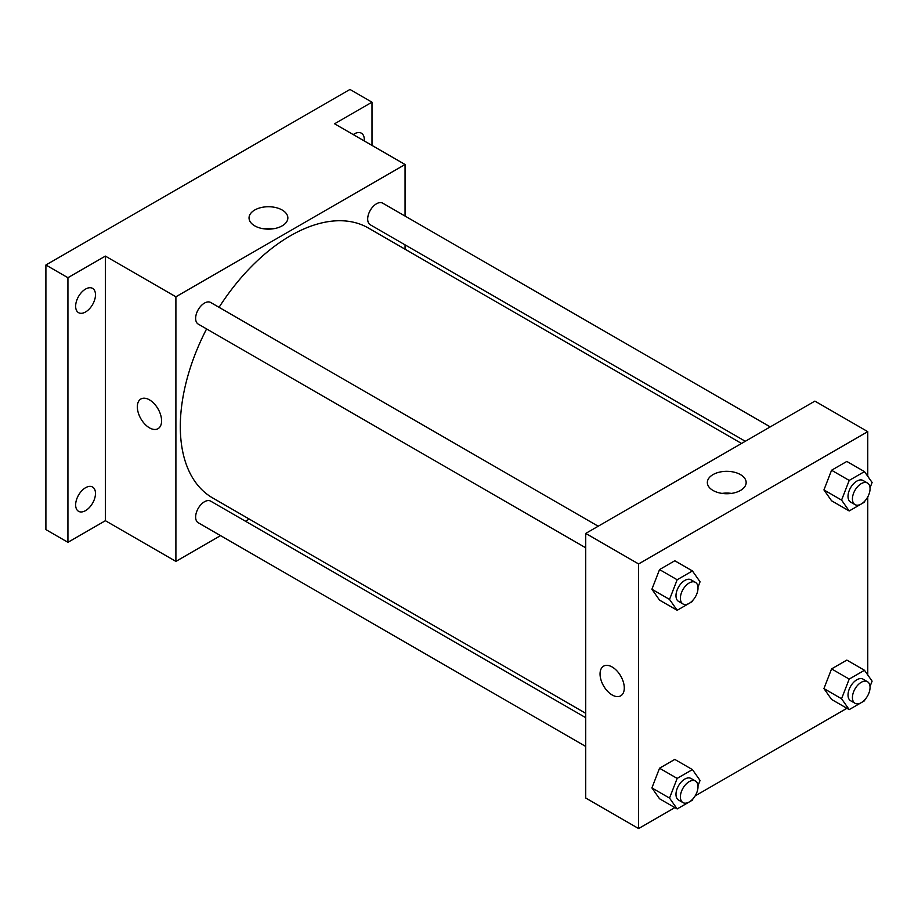 <?xml version="1.0" encoding="UTF-8"?>
<svg xmlns="http://www.w3.org/2000/svg" width="918" height="918" viewBox="0 0 918 918"><rect width="100%" height="100%" fill="white"/><g stroke="black" fill="none" stroke-linecap="round" stroke-linejoin="round"><path stroke-width="1.38" d="M220.549 535.63L175.9 561.403L105.386 520.701L67.932 542.32L45.9 529.606L45.9 265.004L349.965 89.448L371.997 102.173L371.997 145.423M249.248 519.06L245.473 521.24M85.558 510.626A14.022 8.101 -60 0 1 78.546 511.315A14.022 8.101 -60 0 1 76.401 500.08A14.022 8.101 -60 0 1 85.558 487.722A14.022 8.101 -60 0 1 92.569 487.033A14.022 8.101 -60 0 1 94.726 498.267A14.022 8.101 -60 0 1 85.558 510.626M85.558 311.971A14.022 8.101 -60 0 1 78.546 312.659A14.022 8.101 -60 0 1 76.401 301.425A14.022 8.101 -60 0 1 85.558 289.067A14.022 8.101 -60 0 1 92.569 288.378A14.022 8.101 -60 0 1 94.726 299.612A14.022 8.101 -60 0 1 85.558 311.971M105.386 520.701L105.386 256.099L67.932 277.718L45.9 265.004M67.932 542.32L67.932 277.718M175.9 561.403L175.9 296.801L105.386 256.099M175.9 296.801L405.056 164.506L334.542 123.792L371.997 102.173M254.722 225.851A19.404 11.2 180 0 1 249.042 217.933A19.404 11.2 180 0 1 268.446 206.734A19.404 11.2 180 0 1 287.85 217.933A19.404 11.2 180 0 1 275.87 228.284A19.404 11.2 180 0 1 254.722 225.851M353.246 134.59A14.022 8.101 -60 0 1 354.371 133.867A14.022 8.101 -60 0 1 361.382 133.179A14.022 8.101 -60 0 1 364.228 140.936M206.596 328.919A155.808 89.953 120 0 0 180.307 426.56A155.808 89.953 120 0 0 212.574 497.889L585.73 713.32M741.537 443.463L368.382 228.031A155.808 89.953 120 0 0 219.058 307.323M405.056 164.506L405.056 216.063M405.056 244.842L405.056 249.203M770.236 426.893L382.726 203.165A12.462 7.195 120 0 0 373.121 206.504A12.462 7.195 120 0 0 367.682 219.058A12.462 7.195 120 0 0 370.264 224.761L745.301 441.283M585.73 717.681L210.692 501.148A12.462 7.195 120 0 0 201.088 504.487A12.462 7.195 120 0 0 195.637 517.041A12.462 7.195 120 0 0 198.219 522.744L585.73 746.46M585.73 547.805L198.219 324.088A12.462 7.195 -60 0 1 198.219 309.687A12.462 7.195 -60 0 1 210.692 302.492L598.192 526.221M161.579 420.834A17.144 9.891 60 0 1 158.034 428.683A17.144 9.891 60 0 1 140.89 418.792A17.144 9.891 60 0 1 140.89 398.997A17.144 9.891 60 0 1 154.098 403.587A17.144 9.891 60 0 1 161.579 420.834M158.034 428.683A17.144 9.891 60 0 1 140.89 418.78A17.144 9.891 60 0 1 140.89 398.997M263.741 228.8A19.404 11.2 180 0 1 273.139 228.8M674.868 807.622L638.607 828.552L585.73 798.017L585.73 533.415L814.886 401.12L867.762 431.644L867.762 476.304M867.762 695.569L867.166 696.59M846.912 708.294L695.133 795.917M831.57 500.78L823.939 489.925L831.57 470.245L846.844 461.433L831.57 470.245L823.939 489.925L831.57 500.78L849.207 510.959L841.565 500.103L849.207 480.424L864.469 471.611L872.1 482.466L870.023 487.837M659.537 798.763L651.906 787.908L659.537 768.228L674.799 759.415L659.537 768.228L651.906 787.908L659.537 798.763L677.163 808.942L669.532 798.086L677.163 778.407L692.424 769.594L700.055 780.449L697.978 785.819M867.762 496.913L867.762 674.96M638.607 828.552L638.607 563.95L867.762 431.644M831.57 699.436L823.939 688.58L831.57 668.901L846.844 660.088L831.57 668.901L823.939 688.58L831.57 699.436L849.207 709.614L841.565 698.759L849.207 679.079L864.469 670.266L872.1 681.133L870.023 686.492M659.537 600.108L651.906 589.253L659.537 569.573L674.799 560.76L659.537 569.573L651.906 589.253L659.537 600.108L677.163 610.286L669.532 599.42L677.163 579.751L692.424 570.939L700.055 581.794L697.978 587.164M638.607 563.95L585.73 533.415M713.022 490.453A19.404 11.2 180 0 1 707.342 482.535A19.404 11.2 180 0 1 726.746 471.324A19.404 11.2 180 0 1 746.15 482.535A19.404 11.2 180 0 1 734.17 492.886A19.404 11.2 180 0 1 713.022 490.453M624.286 687.984A17.144 9.891 60 0 1 620.74 695.821A17.144 9.891 60 0 1 603.596 685.93A17.144 9.891 60 0 1 603.596 666.147A17.144 9.891 60 0 1 616.804 670.737A17.144 9.891 60 0 1 624.286 687.984M620.74 695.821A17.144 9.891 60 0 1 603.608 685.93A17.144 9.891 60 0 1 603.608 666.135M722.041 493.402A19.404 11.2 180 0 1 731.451 493.402M692.895 600.257L692.424 601.474L677.163 610.286M695.431 582.356L691.024 579.82A12.462 7.195 120 0 0 681.42 583.159A12.462 7.195 120 0 0 675.981 595.702A12.462 7.195 120 0 0 678.563 601.405L682.969 603.952A12.462 7.195 120 0 0 695.431 596.757A12.462 7.195 120 0 0 695.431 582.356A12.462 7.195 120 0 0 685.826 585.695A12.462 7.195 120 0 0 680.387 598.249A12.462 7.195 120 0 0 682.969 603.952M669.532 599.42L651.906 589.253M677.163 579.751L659.537 569.573M692.424 570.939L674.799 560.76M864.94 500.941L864.469 502.146L849.207 510.959M867.476 483.04L863.069 480.493A12.462 7.195 120 0 0 853.465 483.832A12.462 7.195 120 0 0 848.025 496.374A12.462 7.195 120 0 0 850.607 502.077L855.014 504.625A12.462 7.195 120 0 0 867.476 497.43A12.462 7.195 120 0 0 867.476 483.04A12.462 7.195 120 0 0 857.871 486.379A12.462 7.195 120 0 0 852.432 498.922A12.462 7.195 120 0 0 855.014 504.625M841.565 500.103L823.939 489.925M849.207 480.424L831.57 470.245M864.469 471.611L846.844 461.433M692.895 798.924L692.424 800.129L677.163 808.942M695.431 781.023L691.024 778.475A12.462 7.195 120 0 0 681.42 781.815A12.462 7.195 120 0 0 675.981 794.357A12.462 7.195 120 0 0 678.563 800.06L682.969 802.607A12.462 7.195 120 0 0 695.431 795.413A12.462 7.195 120 0 0 695.431 781.023A12.462 7.195 120 0 0 685.826 784.362A12.462 7.195 120 0 0 680.387 796.904A12.462 7.195 120 0 0 682.969 802.607M669.532 798.086L651.906 787.908M677.163 778.407L659.537 768.228M692.424 769.594L674.799 759.415M864.94 699.596L864.469 700.801L849.207 709.614M867.476 681.695L863.069 679.148A12.462 7.195 120 0 0 853.465 682.487A12.462 7.195 120 0 0 848.025 695.029A12.462 7.195 120 0 0 850.607 700.732L855.014 703.28A12.462 7.195 120 0 0 867.476 696.085A12.462 7.195 120 0 0 867.476 681.695A12.462 7.195 120 0 0 857.871 685.035A12.462 7.195 120 0 0 852.432 697.577A12.462 7.195 120 0 0 855.014 703.28M841.565 698.759L823.939 688.58M849.207 679.079L831.57 668.901M864.469 670.266L846.844 660.088"/></g></svg>
